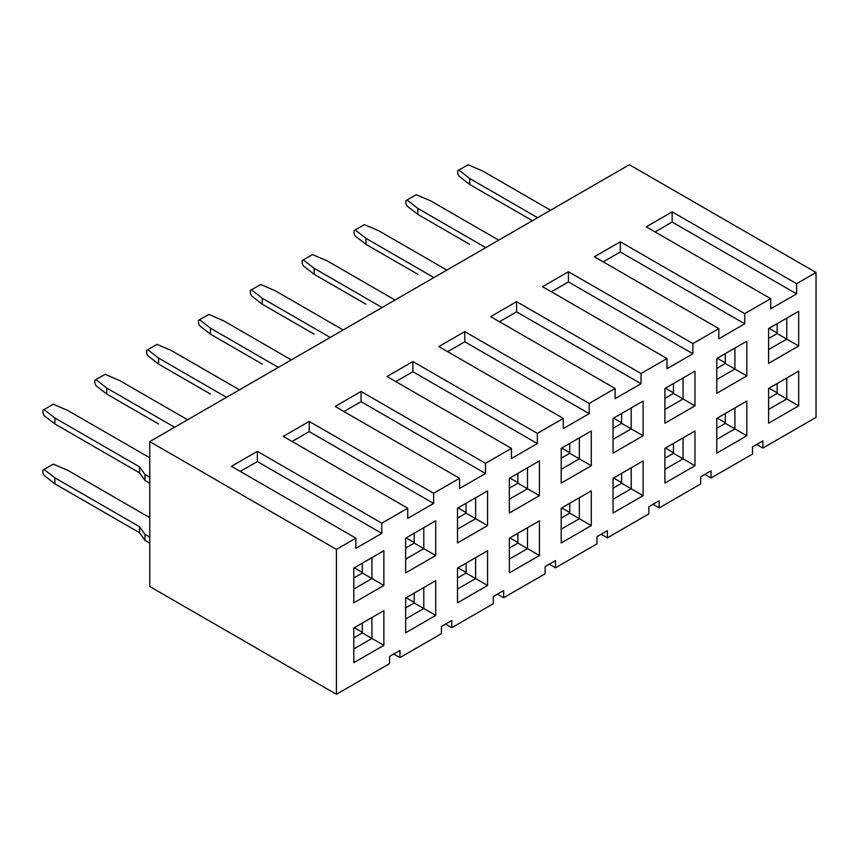 <?xml version="1.0" encoding="UTF-8"?>
<svg xmlns="http://www.w3.org/2000/svg" width="859" height="859" viewBox="0 0 859 859"><rect width="100%" height="100%" fill="white"/><g stroke="black" fill="none" stroke-linecap="round" stroke-linejoin="round"><path stroke-width="1.29" d="M613.058 499.251L631.204 488.771L643.123 495.664L643.123 460.929L631.204 467.822L631.204 488.771L621.605 483.23L613.058 488.18M621.605 483.23L621.605 473.352M613.058 439.378L631.204 428.899L643.123 435.781L643.123 401.056L631.204 407.95L631.204 428.899L621.605 423.358L613.058 428.297M621.605 423.358L621.605 413.48M499.498 321.728L516.613 311.849L641.05 383.694L615.13 398.662L615.13 388.483L490.682 316.638L516.613 301.67L641.05 373.515L666.981 358.547L542.534 286.702L568.465 271.734L692.902 343.579L718.833 328.61L594.385 256.766L620.316 241.798L744.753 313.642L770.684 298.674L646.236 226.83L672.168 211.862L796.604 283.706L816.05 272.486L629.389 164.713L149.767 441.623L336.427 549.395L355.873 538.163L231.425 466.319L257.356 451.351L381.793 523.195L407.724 508.227L283.277 436.383L309.208 421.415L433.645 493.259L459.576 478.291L335.128 406.447L361.059 391.479L485.496 463.323L511.427 448.355L386.979 376.51L412.911 361.542L537.347 433.387L563.279 418.419L438.831 346.574L464.762 331.606L589.199 403.451L615.13 388.483M641.05 383.694L641.05 373.515M516.613 311.849L516.613 301.67M666.981 358.547L666.981 368.726L692.902 353.758L692.902 343.579M568.465 271.734L568.465 281.913L692.902 353.758M718.833 328.61L718.833 338.79L744.753 323.822L744.753 313.642M620.316 241.798L620.316 251.977L744.753 323.822M770.684 298.674L770.684 308.853L796.604 293.885L796.604 283.706M672.168 211.862L672.168 222.041L796.604 293.885M816.05 272.486L816.05 417.377L762.899 448.065L762.899 440.882L752.538 446.863L752.538 454.046L711.048 478.001L711.048 470.818L700.686 476.799L700.686 483.982L659.197 507.937L659.197 500.743L648.835 506.735L648.835 513.918L607.345 537.874L601.128 534.277M762.899 448.065L756.682 444.468M711.048 478.001L704.831 474.404M659.197 507.937L652.98 504.34M607.345 537.874L607.345 530.679L596.984 536.671L596.984 543.854L555.494 567.81L549.277 564.213M555.494 567.81L555.494 560.616L545.132 566.607L545.132 573.791L503.642 597.746L497.425 594.149M503.642 597.746L503.642 590.552L493.281 596.543L493.281 603.727L451.791 627.682L445.574 624.085M451.791 627.682L451.791 620.488L441.429 626.479L441.429 633.663L399.94 657.618L393.723 654.021M399.94 657.618L399.94 650.424L389.578 656.416L389.578 663.599L336.427 694.287L149.767 586.514L149.767 441.623M643.123 495.664L613.058 513.027L613.058 478.291L643.123 460.929M643.123 435.781L613.058 453.144L613.058 418.419L643.123 401.056M568.465 281.913L551.349 291.792M664.909 398.361L673.456 393.422L683.055 398.963L683.055 378.014L694.974 371.12L694.974 405.845L683.055 398.963L664.909 409.442M673.456 393.422L673.456 383.543M694.974 465.728L683.055 458.835L683.055 437.886L694.974 430.993L694.974 465.728L664.909 483.091L664.909 448.355L694.974 430.993M664.909 458.244L673.456 453.305L673.456 443.416M620.316 251.977L603.201 261.855M716.76 368.425L725.307 363.486L734.907 369.026L734.907 348.078L746.825 341.184L746.825 375.909L734.907 369.026L716.76 379.506M725.307 363.486L725.307 353.607M746.825 435.792L734.907 428.899L734.907 407.95L746.825 401.056L746.825 435.792L716.76 453.155L716.76 418.419L746.825 401.056M716.76 428.308L725.307 423.369L725.307 413.48M672.168 222.041L655.052 231.919M768.601 338.5L777.159 333.55L786.758 339.09L786.758 318.141L798.677 311.248L798.677 345.984L786.758 339.09L768.601 349.57M777.159 333.55L777.159 323.671M798.677 405.856L786.758 398.963L786.758 378.014L798.677 371.12L798.677 405.856L768.601 423.219L768.601 388.483L798.677 371.12M768.601 398.372L777.159 393.433L777.159 383.543M694.974 405.845L664.909 423.219L664.909 388.483L694.974 371.12M673.456 453.305L683.055 458.835L664.909 469.315M746.825 375.909L716.76 393.282L716.76 358.547L746.825 341.184M725.307 423.369L734.907 428.899L716.76 439.378M798.677 345.984L768.601 363.346L768.601 328.61L798.677 311.248M777.159 393.433L786.758 398.963L768.601 409.442M336.427 694.287L336.427 549.395M355.873 538.163L355.873 548.343L381.793 533.375L381.793 523.195M257.356 451.351L257.356 461.53L381.793 533.375M407.724 508.227L407.724 518.407L433.645 503.438L433.645 493.259M309.208 421.415L309.208 431.594L433.645 503.438M459.576 478.291L459.576 488.47L485.496 473.502L485.496 463.323M361.059 391.479L361.059 401.658L485.496 473.502M511.427 448.355L511.427 458.534L537.347 443.566L537.347 433.387M412.911 361.542L412.911 371.722L537.347 443.566M563.279 418.419L563.279 428.598L589.199 413.63L589.199 403.451M464.762 331.606L464.762 341.785L589.199 413.63M561.206 508.227L591.271 490.865L591.271 525.59L561.206 542.963L561.206 508.227M591.271 465.718L561.206 483.08L561.206 448.355L591.271 430.993L591.271 465.718L579.353 458.835L561.206 469.315M509.355 538.163L539.42 520.801L539.42 555.526L509.355 572.899L509.355 538.163M539.42 495.654L509.355 513.016L509.355 478.291L539.42 460.929L539.42 495.654L527.501 488.771L509.355 499.251M457.503 568.1L487.568 550.737L487.568 585.462L457.503 602.825L457.503 568.1M487.568 525.59L457.503 542.952L457.503 508.227L487.568 490.865L487.568 525.59L475.65 518.707L457.503 529.187M405.652 598.036L435.717 580.673L435.717 615.398L405.652 632.761L405.652 598.036M435.717 555.526L405.652 572.889L405.652 538.163L435.717 520.801L435.717 555.526L423.798 548.643L405.652 559.123M353.801 627.972L383.876 610.609L383.876 645.334L353.801 662.697L353.801 627.972M383.876 585.462L353.801 602.825L353.801 568.1L383.876 550.737L383.876 585.462L371.947 578.579L353.801 589.059M257.356 461.53L240.241 471.408M353.801 577.978L362.348 573.039L371.947 578.579L371.947 557.631L383.876 550.737M362.348 573.039L362.348 563.16M383.876 645.334L371.947 638.452L371.947 617.503L383.876 610.609M353.801 637.85L362.348 632.911L362.348 623.033M309.208 431.594L292.092 441.472M405.652 548.042L414.199 543.103L423.798 548.643L423.798 527.694L435.717 520.801M414.199 543.103L414.199 533.224M435.717 615.398L423.798 608.516L423.798 587.567L435.717 580.673M405.652 607.914L414.199 602.975L414.199 593.097M361.059 401.658L343.944 411.536M457.503 518.106L466.05 513.167L475.65 518.707L475.65 497.758L487.568 490.865M466.05 513.167L466.05 503.288M487.568 585.462L475.65 578.579L475.65 557.631L487.568 550.737M457.503 577.978L466.05 573.039L466.05 563.16M412.911 371.722L395.795 381.6M509.355 488.17L517.902 483.23L527.501 488.771L527.501 467.822L539.42 460.929M517.902 483.23L517.902 473.352M539.42 555.526L527.501 548.643L527.501 527.694L539.42 520.801M509.355 548.042L517.902 543.103L517.902 533.224M464.762 341.785L447.646 351.664M561.206 458.234L569.753 453.294L579.353 458.835L579.353 437.886L591.271 430.993M569.753 453.294L569.753 443.416M591.271 525.59L579.353 518.707L579.353 497.758L591.271 490.865M561.206 518.106L569.753 513.167L569.753 503.288M569.753 513.167L579.353 518.707L561.206 529.187M517.902 543.103L527.501 548.643L509.355 559.123M466.05 573.039L475.65 578.579L457.503 589.059M414.199 602.975L423.798 608.516L405.652 618.995M362.348 632.911L371.947 638.452L353.801 648.932M621.605 482.64L613.573 478.001M613.573 418.129L621.605 422.768M673.456 452.704L665.424 448.065M725.307 422.768L717.276 418.129M777.159 392.831L769.127 388.193M665.424 388.193L673.456 392.831M717.276 358.257L725.307 362.895M769.127 328.321L777.159 332.959M362.348 632.321L354.316 627.671M414.199 602.384L406.167 597.746M466.05 572.448L458.019 567.81M517.902 542.512L509.87 537.874M569.753 512.576L561.722 507.937M354.316 567.799L362.348 572.448M406.167 537.863L414.199 542.512M458.019 507.927L466.05 512.576M509.87 477.991L517.902 482.64M561.722 448.065L569.753 452.704M365.988 304.215L314.136 274.289L303.313 265.861L302.207 263.509L302.207 260.513L303.313 259.869L314.136 268.298L314.136 274.289M226.497 397.32L158.582 358.106L158.582 364.098L210.434 394.034M330.2 337.447L262.285 298.234L262.285 304.226L314.136 334.162M485.754 247.639L417.839 208.426L417.839 214.417L469.69 244.353M278.348 367.384L210.434 328.17L210.434 334.162L262.285 364.098M433.902 277.575L365.988 238.362L365.988 244.353L417.839 274.289M174.656 427.256L106.731 388.043L106.731 394.034L158.582 423.97M149.767 477.25L144.978 474.479L144.978 480.471L139.48 472.804L106.731 453.896M149.767 543.103L144.978 540.343L139.48 532.677L54.879 483.842L44.056 475.414L42.95 473.062L42.95 470.066L44.056 469.422L54.879 477.851L54.879 483.842M382.051 307.511L314.136 268.298M303.313 259.869L312.504 254.565L327.107 260.814L395.022 300.027M149.767 537.122L144.978 534.352L144.978 540.343M144.978 534.352L139.48 526.685L139.48 532.677M139.48 526.685L54.879 477.851M44.056 469.422L53.258 464.118L67.85 470.367L149.767 517.666M149.767 483.23L144.978 480.471M144.978 474.479L139.48 466.813L139.48 472.804L54.879 423.97L44.056 415.541L42.95 413.19L42.95 410.194L44.056 409.55L54.879 417.979L54.879 423.97M106.731 394.034L95.907 385.605L94.801 383.254L94.801 380.258L95.907 379.614L106.731 388.043M158.582 364.098L147.759 355.669L146.653 353.317L146.653 350.322L147.759 349.677L158.582 358.106M210.434 334.162L199.61 325.733L198.504 323.381L198.504 320.386L199.61 319.741L210.434 328.17M262.285 304.226L251.462 295.797L250.356 293.445L250.356 290.449L251.462 289.805L262.285 298.234M365.988 244.353L355.164 235.924L354.058 233.573L354.058 230.577L355.164 229.933L365.988 238.362M417.839 214.417L407.016 205.988L405.91 203.637L405.91 200.641L407.016 199.997L417.839 208.426M532.419 220.699L469.69 184.481L458.867 176.052L457.761 173.701L457.761 170.705L458.867 170.061L469.69 178.489L469.69 184.481M139.48 466.813L54.879 417.979M44.056 409.55L53.258 404.245L67.85 410.495L149.767 457.793M95.907 379.614L105.099 374.309L119.702 380.558L187.616 419.772M147.759 349.677L156.95 344.373L171.553 350.622L239.468 389.836M199.61 319.741L208.801 314.437L223.404 320.686L291.319 359.9M251.462 289.805L260.653 284.501L275.256 290.75L343.171 329.963M355.164 229.933L364.356 224.628L378.948 230.878L446.873 270.091M407.016 199.997L416.207 194.692L430.799 200.942L498.725 240.155M537.605 217.703L469.69 178.489M458.867 170.061L468.058 164.756L482.651 171.005L550.576 210.219"/></g></svg>
